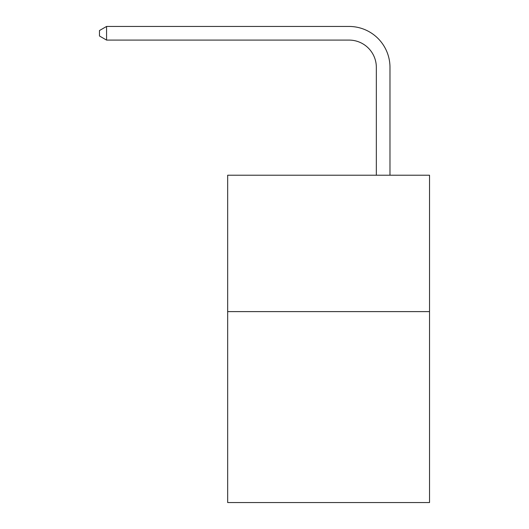 <?xml version="1.0" encoding="UTF-8"?>
<svg xmlns="http://www.w3.org/2000/svg" width="529" height="529" viewBox="0 0 529 529"><rect width="100%" height="100%" fill="white"/><g stroke="black" fill="none" stroke-linecap="round" stroke-linejoin="round"><path stroke-width="0.79" d="M429.528 311.607L429.528 502.55L227.675 502.55L227.675 175.218L429.528 175.218L429.528 311.607L227.675 311.607M376.337 175.218L376.337 67.368A27.277 27.277 0 0 0 349.061 40.092L106.567 40.092L99.472 35.998L99.472 30.543L106.567 26.45L349.061 26.45A40.918 40.918 0 0 1 389.979 67.368L389.979 175.218M376.337 67.368A27.277 27.277 0 0 0 349.061 40.092A27.277 27.277 0 0 1 376.337 67.368A27.277 27.277 0 0 0 349.061 40.092A27.277 27.277 0 0 1 376.337 67.368A27.277 27.277 0 0 0 349.061 40.092A27.277 27.277 0 0 1 376.337 67.368A27.277 27.277 0 0 0 349.061 40.092M106.567 40.092L106.567 26.45L349.061 26.45"/></g></svg>
